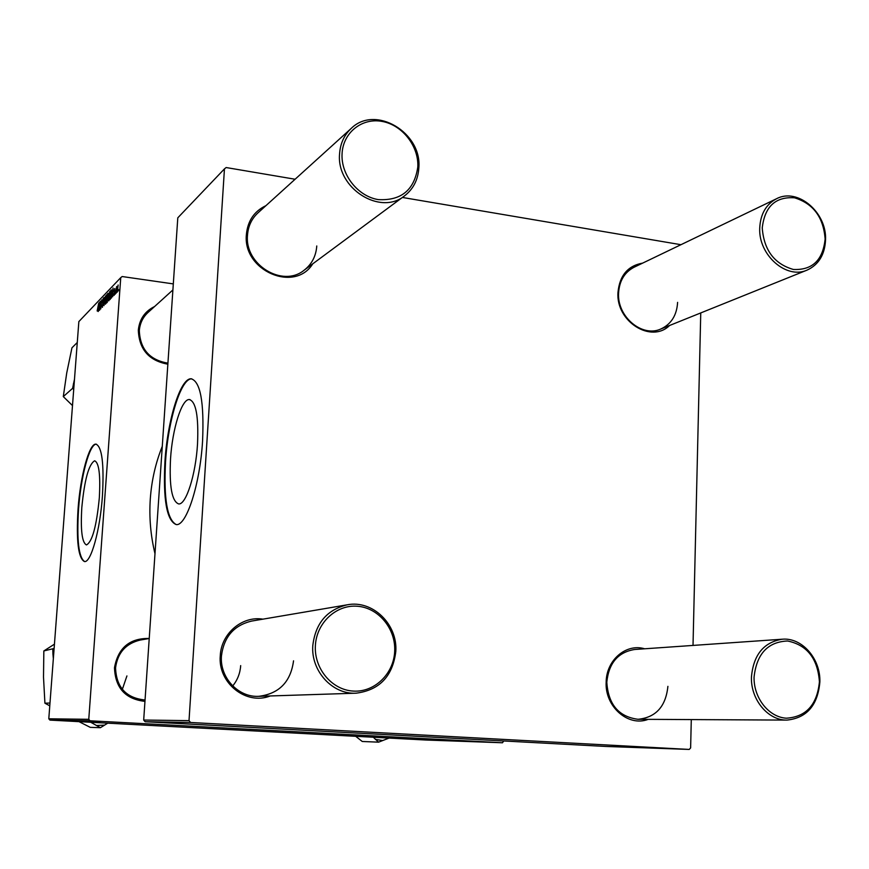<?xml version="1.0" encoding="UTF-8"?>
<svg xmlns="http://www.w3.org/2000/svg" width="869" height="869" viewBox="0 0 869 869"><rect width="100%" height="100%" fill="white"/><g stroke="black" fill="none" stroke-linecap="round" stroke-linejoin="round"><path stroke-width="1.3" d="M197.513 444.124C198.719 416.392 195.981 401.532 189.312 399.534C181.675 398.882 172.334 429.145 170.53 458.908C169.183 486.347 171.888 501.359 178.656 503.933C185.999 505.052 195.71 474.941 197.513 444.124M202.575 440.92C204.215 402.13 200.391 381.415 191.126 378.786C180.383 378.015 167.456 420.314 164.936 461.58C163.003 499.816 166.772 520.813 176.244 524.583C186.39 526.266 200.055 484.25 202.575 440.92M191.126 378.786L191.756 378.862C181.002 378.091 168.054 420.379 165.544 461.645C163.622 498.784 167.196 519.76 176.244 524.583M81.816 507.507C84.499 479.775 88.768 464.209 94.634 460.798C99.012 462.601 100.576 474.974 99.316 497.926C96.546 526.223 92.266 541.887 86.465 544.928C82.034 542.734 80.48 530.264 81.816 507.507M102.433 495.873C104.182 463.774 101.999 446.525 95.894 444.124C89.116 443.418 80.328 476.266 78.036 509.256C76.146 540.974 78.297 558.419 84.499 561.57C90.984 562.819 100.12 530.144 102.433 495.873M96.383 444.178C89.583 443.581 80.828 476.375 78.536 509.31C76.668 540.16 78.699 557.583 84.63 561.57M144.949 701.37C125.408 699.154 115.251 687.933 114.491 667.729C118.086 647.872 129.666 638.107 149.229 638.454M149.218 638.519L140.289 640.04C125.875 643.494 117.619 652.76 115.544 667.859C116.327 687.357 126.157 698.068 145.047 700.001M167.858 364.187C148.936 360.733 139.094 349.392 138.323 330.133C139.485 319.14 144.895 311.276 154.552 306.551M172.898 289.942L147.969 312.525C142.82 317.315 139.942 323.344 139.322 330.589C140.105 349.175 149.642 360.027 167.923 363.144M154.986 553.672C150.619 535.554 149.055 517.305 150.294 498.925C151.586 480.557 155.584 463.014 162.275 446.318M270.248 695.96C246.188 705.617 217.684 682.915 220.27 655.737C221.182 633.447 242.223 615.665 262.938 619.162M347.263 604.802C372.584 599.74 397.828 624.279 395.797 651.544C392.701 676.321 379.449 690.203 356.062 693.19C332.458 694.613 310.82 670.977 312.797 645.591C315.469 623.301 326.961 609.712 347.263 604.802L251.597 621.085C233.935 625.332 223.887 636.944 221.454 655.899C219.607 677.494 238.215 697.557 258.723 696.33C279.079 693.788 290.68 681.948 293.548 660.82M648.187 719.347C628.2 727.19 604.705 706.53 606.16 682.056C606.334 660.027 626.201 643.136 644.679 648.795M782.209 639.215C801.924 637.292 820.662 658.702 819.869 681.948C817.816 705.259 806.845 717.979 786.945 720.097C768.011 720.542 750.577 699.523 751.446 677.038C753.434 654.868 763.699 642.256 782.209 639.215L634.642 649.491C618.076 652.163 608.789 663.058 606.801 682.176C608.278 704.433 618.695 716.806 638.063 719.293C655.867 717.468 665.817 706.486 667.903 686.347M669.597 325.484C651.207 343.722 615.915 321.573 617.968 292.581C619.543 275.592 627.787 265.762 642.68 263.101M776.593 198.708C797.568 187.465 826.854 212.297 825.55 239.746C824.855 254.606 818.707 264.719 807.105 270.096C786.391 279.644 758.333 255.052 759.723 228.123C760.418 214.111 766.045 204.302 776.593 198.708L634.012 267.272C624.485 272.312 619.336 280.937 618.576 293.146C617.066 316.598 641.974 337.65 660.69 329.069C671.183 324.246 676.821 315.338 677.603 302.369M312.764 263.818C294.689 293.19 242.473 270.65 246.394 234.456C247.708 220.835 254.226 211.232 265.947 205.649M351.282 128.351C375.202 104.552 422.193 132.609 418.836 167.902C418.065 179.742 413.307 189.062 404.552 195.851C380.22 216.066 336.227 188.149 339.573 153.911C340.29 143.483 344.189 134.967 351.282 128.351L257.876 212.959C251.641 218.771 248.186 226.168 247.502 235.141C244.385 264.632 282.61 288.008 304.074 270.259C311.786 264.285 316.012 256.181 316.772 245.97M88.768 719.315L90.039 720.781L49.946 720.108L48.794 718.793L88.768 719.315L120.748 277.645L122.16 276.538L173.311 283.902M90.039 720.781L502.488 742.767L503.716 740.975M86.878 720.977L81.979 720.749L86.878 720.977M91.701 721.161L85.314 720.803L91.701 721.129M80.241 721.042L71.519 720.564L80.241 721.042M83.066 720.998L75.809 720.64L83.066 720.998M78.177 720.683L86.585 721.161L78.177 720.683M83.685 720.922L78.829 720.694L83.685 720.922M99.555 721.346L100.858 721.411L99.555 721.346M49.946 720.108L425.745 740.019L502.488 742.767M87.487 721.074L80.089 720.716L87.487 721.074M78.655 720.922L72.453 720.586L78.666 720.901M77.069 720.792L83.446 721.096L77.069 720.792M96.687 721.346L89.637 720.966L96.687 721.346M96.361 721.183L100.033 721.4L96.361 721.183M97.589 721.313L98.903 721.379L97.589 721.313M95.438 721.216L91.234 720.998L95.438 721.216M96.177 721.281L97.48 721.357L96.177 721.281M114.969 294.385L115.121 293.049L114.969 294.385M116.403 292.918L116.555 291.582L116.403 292.918M108.744 300.87L108.343 297.73L109.733 291.506L109.983 294.819L108.744 300.87M111.471 297.969L113.089 288.041L112.709 296.698L112.612 294.548L111.895 295.275L111.471 297.969M107.224 302.314L106.442 303.107L107.419 293.95L108.147 293.277L107.224 302.314M103.954 305.66L104.041 297.47L103.943 304.508L105.442 296.014L103.954 305.66M97.154 310.961L98.729 303.02L97.339 310.983M99.75 309.951L100.522 301.152L100.728 307.745L101.738 299.881L100.771 308.908L100.565 302.336L99.75 309.951M120.748 277.645L78.851 321.595L48.794 718.793M98.197 311.536L99.739 301.967L99.359 310.352L99.272 308.256L98.197 311.536M102.379 307.365L102.01 305.019L102.346 306.409L102.966 304.476L102.477 301.141L103.335 298.176L102.379 307.365M105.486 304.204L105.095 301.087L106.463 294.917L106.713 298.208L105.486 304.204M113.698 293.755L114.035 294.667L114.458 293.331L114.078 290.876L114.806 288.475L114.675 293.038L114.045 295.449L113.904 293.776M110.309 299.153L109.722 299.762L110.711 290.528L111.449 289.855L111.634 292.929L110.309 299.153M117.358 292.049L117.043 289.953L118.141 284.999L117.358 292.049M115.588 293.755L116.652 286.509L115.588 293.755M118.39 290.887L118.532 289.54L118.39 290.887M189.018 720.64L190.593 722.487L145.123 721.715L143.689 720.043L189.018 720.64L224.452 168.879L226.157 167.543L295.102 179.242M402.39 197.448L680.948 244.7M145.123 721.715L605.78 746.449L689.226 749.436L690.627 747.927L691.289 719.575M693.017 645.428L700.751 312.927M190.593 722.487L689.226 749.436M224.452 168.879L177.797 217.815L143.689 720.043M240.68 665.611C240.148 673.269 237.498 680.047 232.718 685.945M126.928 675.93L122.344 689.367M99.24 304.997L98.784 307.822L99.24 304.997M99.468 307.919L98.784 307.822M103.205 302.901L102.564 302.814M105.757 297.437L105.486 303.205L106.518 298.328L106.333 295.971L105.757 297.437M108.343 294.08L107.419 293.95M107.517 294.808L107.213 297.665L108.104 295.264L108.028 294.33L107.517 294.808M107.995 297.774L107.213 297.665M107.093 298.74L106.768 301.825L107.789 299.164L107.691 298.186L107.093 298.74M107.441 301.923L106.768 301.825M112.557 291.18L112.09 294.124L112.557 291.18M112.818 294.222L112.09 294.124M111.688 290.67L110.711 290.528M110.797 291.387L110.048 298.469L111.428 293.092L111.351 290.952L110.797 291.387M110.667 298.556L110.048 298.469M109.016 294.048L108.744 299.859L109.787 294.939L109.603 292.571L109.016 294.048M117.956 285.89L117.369 291.256L117.956 285.89M81.338 720.77L84.565 720.933L81.338 720.749M85.184 720.988L88.736 721.161L85.184 720.955M80.611 720.792L87.204 721.129L80.611 720.792M75.255 720.738L78.221 720.879L75.255 720.738M88.203 720.955L91.278 721.118L88.203 720.955M84.521 720.825L91.842 721.216L84.521 720.803M83.772 720.846L90.419 721.194L83.772 720.846M93.83 721.074L99.142 721.357L93.83 721.074M315.382 645.656C313.97 668.554 331.882 689.953 353.205 691.072C374.506 692.55 393.776 673.823 394.689 651.337C395.895 628.884 378.645 607.833 357.517 606.258C336.422 604.357 316.479 622.725 315.382 645.656M754.064 677.114C753.542 697.937 768.837 717.283 786.391 718.196C806.117 716.914 817.132 704.781 819.424 681.807C817.718 658.604 807.105 645.004 787.596 640.996C767.838 641.822 756.66 653.857 754.064 677.114M417.804 167.033C418.923 146.329 402.401 125.049 382.23 121.443C362.069 117.521 343.081 132.512 342.071 153.639C340.767 174.712 357.887 196.361 378.243 199.598C401.185 200.891 414.372 190.039 417.804 167.033M825.126 239.04C823.475 217.293 813.254 203.542 794.472 197.795C775.474 196.524 764.731 206.572 762.243 227.928C763.927 250.087 774.301 263.937 793.364 269.466C812.341 270.324 822.921 260.179 825.126 239.04M53.845 652.065L52.922 654.042L53.357 658.604M90.745 722.269L100.402 727.701L107.756 723.171M100.402 727.701L90.246 727.353L79.003 721.65M54.117 648.47L43.841 650.946L54.443 644.168M52.813 649.273L52.922 654.042M49.989 703.032L44.916 703.206L43.504 677.125L43.841 650.946M49.783 705.834L44.916 703.206M122.051 689.008L123.246 686.977M96.296 725.506L104.399 725.126M373.333 737.249L378.591 742.159L362.254 741.485L355.693 736.304M378.591 742.159L389.062 738.074M375.332 739.367L382.469 740.497M74.495 379.232L72.583 388.367L63.296 396.59L66.728 372.997L71.953 347.806L77.276 342.495M72.583 388.367L73.724 389.366M72.496 405.584L63.296 396.59M73.376 383.892L73.984 385.923M190.029 399.621L189.312 399.534M258.723 696.33L356.062 693.19M786.945 720.097L638.063 719.293M404.552 195.851L304.074 270.259M660.69 329.069L807.105 270.096"/></g></svg>
